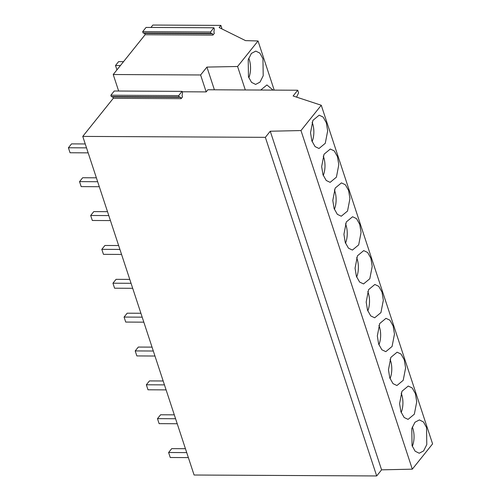<?xml version="1.0" encoding="UTF-8"?>
<svg xmlns="http://www.w3.org/2000/svg" width="501" height="501" viewBox="0 0 501 501"><rect width="100%" height="100%" fill="white"/><g stroke="black" fill="none" stroke-linecap="round" stroke-linejoin="round"><path stroke-width="0.75" d="M245.308 89.961L237.587 66.489L258.04 40.969L274.197 90.111M262.95 58.723L259.875 53.144L255.792 51.102L251.389 53.419L248.208 59.769L248.465 76.797L251.54 82.377L255.623 84.419L260.019 82.101L263.207 75.745L262.95 58.723M273.083 90.105L266.927 84.963L260.714 90.042M258.04 40.969L245.546 40.625L219.15 27.549L220.878 25.401L221.843 28.332L221.523 28.726M237.587 66.489L206.932 67.084L214.397 89.804M82.759 136.404L194.087 475.017L376.689 475.95L265.361 137.337L82.759 136.404L113.282 98.315L112.844 96.981L111.297 96.568L110.859 95.234L178.694 95.578L182.076 91.364L182.514 92.698L182.063 95.61L182.502 96.944L181.124 98.666L180.686 97.332L179.133 96.912L178.694 95.578M182.076 91.364L114.241 91.013L110.859 95.234M145.108 34.732L212.944 35.083L214.328 33.36L213.889 32.026L214.34 29.114L213.902 27.78L146.06 27.43L142.679 31.651L143.117 32.985L144.67 33.398L145.108 34.732L113.22 74.524L118.649 91.038M220.878 25.401L152.868 25.05L150.939 27.455M206.932 67.084L200.607 74.968L206.174 91.902L207.884 89.767L297.726 90.23L298.59 92.867L296.586 97.131M297.726 90.23L293.11 95.985L321.26 105.254L432.588 443.867L412.31 469.168L381.587 469.844L376.689 475.95M321.26 105.254L300.982 130.554L270.258 131.231L381.587 469.844M270.258 131.231L265.361 137.337M300.982 130.554L412.31 469.168M412.047 445.614L415.122 451.194L419.205 453.236L423.608 450.919L426.789 444.569L426.539 427.541L423.464 421.961L419.381 419.919L414.978 422.237L411.791 428.593L412.047 445.614M393.135 325.957L389.91 320.214L385.977 318.329L379.714 323.527L377.322 335.914L378.65 344.037L381.881 349.779L385.808 351.658L392.076 346.46L394.469 334.079L393.135 325.957M366.187 302.053L367.515 310.175L370.746 315.918L374.679 317.797L380.942 312.599L383.334 300.218L382.006 292.096L378.775 286.353L374.848 284.468L368.579 289.666L366.187 302.053M416.732 401.796L415.404 393.68L412.173 387.937L408.246 386.052L401.977 391.25L399.585 403.637L400.919 411.753L404.144 417.502L408.077 419.381L414.34 414.183L416.732 401.796M401.038 354.075L397.111 352.19L390.843 357.388L388.457 369.776L389.784 377.892L393.016 383.641L396.942 385.519L403.211 380.322L405.597 367.934L404.269 359.818L401.038 354.075M345.377 184.769L341.444 182.89L335.182 188.082L332.789 200.469L334.117 208.591L337.348 214.334L341.275 216.219L347.544 211.021L349.936 198.634L348.608 190.512L345.377 184.769M322.988 174.73L326.214 180.473L330.146 182.358L336.409 177.16L338.801 164.773L337.474 156.65L334.242 150.907L330.316 149.029L324.047 154.22L321.655 166.608L322.988 174.73M370.872 258.234L367.64 252.491L363.713 250.606L357.445 255.804L355.059 268.192L356.386 276.314L359.612 282.057L363.544 283.935L369.813 278.744L372.199 266.357L370.872 258.234M343.924 234.33L345.252 242.453L348.483 248.195L352.41 250.074L358.678 244.883L361.064 232.495L359.737 224.373L356.512 218.63L352.579 216.745L346.31 221.943L343.924 234.33M326.339 122.795L323.107 117.046L319.181 115.167L312.912 120.365L310.526 132.752L311.854 140.869L315.079 146.611L319.012 148.496L325.281 143.299L327.667 130.911L326.339 122.795M144.67 33.398L212.505 33.749L210.959 33.329L210.52 31.995L142.679 31.651M143.117 32.985L210.959 33.329M213.902 27.78L210.52 31.995M111.297 96.568L179.133 96.912M112.844 96.981L180.686 97.332M113.282 98.315L181.124 98.666M206.174 91.902L182.214 91.777M212.944 35.083L212.505 33.749M200.607 74.968L113.22 74.524M412.323 446.391A15.669 8.072 90.3 0 0 412.793 428.28A15.669 8.072 90.3 0 0 412.317 426.977M401.188 412.53A15.669 8.072 90.3 0 0 401.664 394.419A15.669 8.072 90.3 0 0 401.182 393.116M390.054 378.668A15.669 8.072 90.3 0 0 390.529 360.557A15.669 8.072 90.3 0 0 390.047 359.255M378.919 344.807A15.669 8.072 90.3 0 0 379.395 326.696A15.669 8.072 90.3 0 0 378.919 325.393M367.79 310.946A15.669 8.072 90.3 0 0 368.26 292.834A15.669 8.072 90.3 0 0 367.784 291.532M356.656 277.084A15.669 8.072 90.3 0 0 357.132 258.973A15.669 8.072 90.3 0 0 356.649 257.671M345.521 243.223A15.669 8.072 90.3 0 0 345.997 225.112A15.669 8.072 90.3 0 0 345.521 223.809M334.392 209.362A15.669 8.072 90.3 0 0 334.862 191.25A15.669 8.072 90.3 0 0 334.386 189.948M323.258 175.5A15.669 8.072 90.3 0 0 323.734 157.389A15.669 8.072 90.3 0 0 323.251 156.087M248.828 77.824A15.669 8.072 90.3 0 0 249.298 59.725A15.669 8.072 90.3 0 0 248.721 58.185M312.123 141.639A15.669 8.072 90.3 0 0 312.599 123.528A15.669 8.072 90.3 0 0 312.117 122.225M188.363 457.601L170.252 457.513L168.612 452.509L186.716 452.603M168.612 452.509L171.711 448.639L185.439 448.708M177.229 423.74L159.118 423.652L157.477 418.648L175.582 418.742M157.477 418.648L160.583 414.778L174.304 414.847M166.094 389.884L147.989 389.791L146.342 384.787L164.453 384.881M146.342 384.787L149.448 380.917L163.169 380.985M154.966 356.023L136.854 355.929L135.207 350.925L153.319 351.019M135.207 350.925L138.314 347.055L152.041 347.124M143.831 322.162L125.72 322.068L124.079 317.07L142.184 317.158M124.079 317.07L127.179 313.194L140.906 313.263M132.696 288.3L114.585 288.207L112.944 283.209L131.055 283.297M112.944 283.209L116.05 279.333L129.772 279.401M121.561 254.439L103.456 254.345L101.809 249.348L119.921 249.435M101.809 249.348L104.916 245.471L118.637 245.54M110.433 220.578L92.322 220.484L90.681 215.486L108.786 215.574M90.681 215.486L93.781 211.61L107.508 211.679M99.298 186.716L81.187 186.623L79.546 181.625L97.651 181.719M79.546 181.625L82.652 177.749L96.374 177.817M116.94 69.877L115.499 65.512L120.422 65.537M115.499 65.512L118.605 61.636L123.522 61.661M88.163 152.855L70.059 152.761L68.412 147.764L86.523 147.858M68.412 147.764L71.518 143.887L85.239 143.956"/></g></svg>
